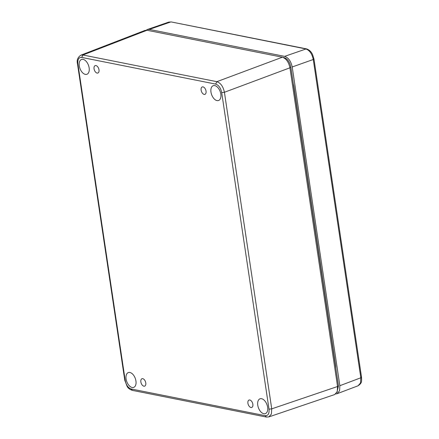 <?xml version="1.0" encoding="UTF-8"?>
<svg xmlns="http://www.w3.org/2000/svg" width="439" height="439" viewBox="0 0 439 439"><rect width="100%" height="100%" fill="white"/><g stroke="black" fill="none" stroke-linecap="round" stroke-linejoin="round"><path stroke-width="0.66" d="M142.757 378.687A3.935 2.272 -109.9 0 0 142.006 378.725A3.935 2.272 -109.9 0 0 141.182 383.209A3.935 2.272 -109.9 0 0 144.689 386.128A3.935 2.272 -109.9 0 0 145.644 382.27A3.935 2.272 -109.9 0 0 142.757 378.687M249.824 400.006A3.935 2.272 70.1 0 1 252.71 403.589A3.935 2.272 70.1 0 1 251.75 407.447A3.935 2.272 70.1 0 1 248.244 404.533A3.935 2.272 70.1 0 1 249.067 400.044A3.935 2.272 70.1 0 1 249.824 400.006M95.965 65.576A3.935 2.272 70.1 0 1 98.852 69.153A3.935 2.272 70.1 0 1 97.892 73.017A3.935 2.272 70.1 0 1 94.385 70.097A3.935 2.272 70.1 0 1 95.208 65.614A3.935 2.272 70.1 0 1 95.965 65.576M203.027 86.895A3.935 2.272 70.1 0 1 205.913 90.478A3.935 2.272 70.1 0 1 204.958 94.336A3.935 2.272 70.1 0 1 201.452 91.422A3.935 2.272 70.1 0 1 202.275 86.933A3.935 2.272 70.1 0 1 203.027 86.895M261.567 398.711A7.875 4.549 70.1 0 1 267.351 405.894A7.875 4.549 70.1 0 1 265.397 413.604A7.875 4.549 70.1 0 1 258.412 407.76A7.875 4.549 70.1 0 1 260.031 398.799A7.875 4.549 70.1 0 1 261.567 398.711M83.097 59.375A7.875 4.549 70.1 0 1 88.876 66.558A7.875 4.549 70.1 0 1 86.927 74.268A7.875 4.549 70.1 0 1 79.942 68.424A7.875 4.549 70.1 0 1 81.561 59.463A7.875 4.549 70.1 0 1 83.097 59.375M129.895 372.486A7.875 4.549 70.1 0 1 135.673 379.675A7.875 4.549 70.1 0 1 133.725 387.379A7.875 4.549 70.1 0 1 126.739 381.535A7.875 4.549 70.1 0 1 128.358 372.574A7.875 4.549 70.1 0 1 129.895 372.486M214.775 85.594A7.875 4.549 70.1 0 1 220.554 92.783A7.875 4.549 70.1 0 1 218.606 100.487A7.875 4.549 70.1 0 1 211.62 94.648A7.875 4.549 70.1 0 1 213.239 85.682A7.875 4.549 70.1 0 1 214.775 85.594M265.205 415.667C268.13 415.821 269.398 413.648 269.008 409.148L221.695 92.569C220.724 87.954 218.71 85.128 215.653 84.09L81.703 57.416C78.779 57.262 77.511 59.435 77.901 63.935L125.214 380.509C126.185 385.124 128.199 387.95 131.256 388.992L265.205 415.667L266.33 417.05L268.855 416.896L271.379 414.092L271.73 408.852L269.008 409.148M282.941 57.361L284.038 57.58C287.479 58.749 289.745 61.932 290.837 67.118L338.474 385.859L336.861 392.559M81.703 57.416L82.911 55.001L80.919 55.149L145.024 30.406L147.038 30.258L282.376 57.213C286.179 58.546 288.692 62.08 289.932 67.809L337.558 386.501L271.73 408.852L224.417 92.272C223.188 86.516 220.669 82.982 216.861 81.676L82.911 55.001L147.038 30.258M268.86 416.902L334.694 394.551L337.262 391.621L337.558 386.501M293.356 83.97A9.845 5.685 70.1 0 1 293.921 86.412L335.67 365.775A9.845 5.685 70.1 0 1 335.824 368.134M335.786 393.937L337.086 393.717L339.572 390.759L339.846 385.705L292.209 66.969C290.975 61.235 288.456 57.707 284.653 56.368L149.287 29.413L147.378 29.517L146.247 30.181M149.287 29.413L170.634 21.999L168.73 22.104L147.378 29.517M292.209 66.969L313.254 59.501C312.047 53.728 309.528 50.2 305.703 48.899L171.287 21.95L168.735 22.109M337.086 393.717L358.07 385.788L360.512 382.951L360.82 377.781L313.254 59.501C314.088 59.155 314.176 58.892 313.523 58.711M131.256 388.992L132.38 390.37C129.757 389.492 128.001 388.147 127.112 386.342L124.78 380.251L77.462 63.65M125.214 380.509L124.78 380.256M77.901 63.935L77.467 63.677C76.611 60.088 77.763 57.251 80.919 55.149M215.653 84.09L216.861 81.676L282.376 57.213M221.695 92.569L224.417 92.272L289.932 67.809M338.474 385.859L337.514 386.21M290.837 67.118L289.877 67.474M284.038 57.58L283.726 57.69M284.653 56.368L306.356 48.85C310.488 50.112 311.992 53.41 312.584 54.595L313.956 58.974L361.527 377.249C361.687 381.529 362.071 382.995 358.059 385.788M339.846 385.705L360.82 377.781C361.654 377.436 361.741 377.172 361.088 376.991M266.33 417.05L132.38 390.375M306.351 48.85L171.287 21.95"/></g></svg>
